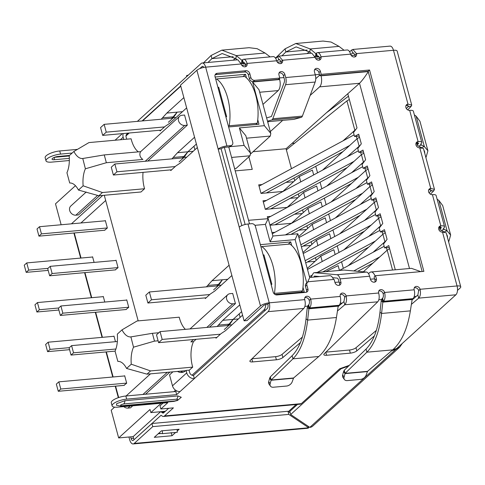 <?xml version="1.0" encoding="UTF-8"?>
<svg xmlns="http://www.w3.org/2000/svg" width="485" height="485" viewBox="0 0 485 485"><rect width="100%" height="100%" fill="white"/><g stroke="black" fill="none" stroke-linecap="round" stroke-linejoin="round"><path stroke-width="0.73" d="M301.337 117.315A3.813 1.837 -95.1 0 0 301.785 117.061A3.813 1.837 -95.1 0 0 302.373 116.115L272.794 118.77A3.813 1.837 84.9 0 1 272.206 119.716A3.813 1.837 84.9 0 1 271.758 119.977L301.337 117.315L294.013 119.346L267.641 121.711M272.794 118.77L285.592 84.699L315.165 82.044L302.373 116.115M267.49 121.159L271.758 119.977M266.617 117.928L271.43 116.491L284.228 82.42A3.389 1.637 84.9 0 0 284.283 78.843L283.446 75.721A3.389 2.789 47.8 0 0 279.063 72.98M315.165 82.044A6.778 3.268 -95.1 0 0 315.286 74.89L314.444 71.768A3.389 2.789 -132.2 0 1 315.123 68.997A3.389 2.789 -132.2 0 1 318.099 68.646A3.389 2.789 -132.2 0 1 320.361 71.24L321.203 74.363L369.558 70.016L423.884 271.351L375.523 275.698L376.366 278.82A3.389 2.789 -132.2 0 1 375.687 281.597A3.389 2.789 -132.2 0 1 374.256 282.203A3.389 2.789 -132.2 0 1 370.455 279.348L369.612 276.226A6.778 3.268 -95.1 0 0 366.442 272.067L343.907 270.054A3.813 1.837 -95.1 0 0 343.75 270.054A3.813 1.837 -95.1 0 0 343.592 270.084M241.833 225.586L221.118 148.822L218.159 149.089A6.778 2.037 -15.1 0 1 226.925 145.973L230.624 145.639A3.389 2.789 47.8 0 0 232.06 145.027A3.389 2.789 47.8 0 0 232.739 142.25L215.049 76.703A3.389 2.789 -132.2 0 1 215.734 73.926A3.389 2.789 -132.2 0 1 217.165 73.314L246.004 70.725A3.389 2.789 -132.2 0 1 249.805 73.581L250.854 77.479L249.429 78.776A3.389 2.789 47.8 0 0 253.231 81.632L278.372 79.37L279.796 78.079L278.954 74.957A3.389 2.789 -132.2 0 1 279.633 72.18A3.389 2.789 -132.2 0 1 282.609 71.835A3.389 2.789 -132.2 0 1 284.871 74.429L285.713 77.545A6.778 3.268 84.9 0 1 285.592 84.699M250.854 77.479A3.389 2.789 47.8 0 0 254.655 80.334L279.796 78.079M249.429 78.776L248.381 74.872A3.389 2.789 47.8 0 0 244.579 72.016L215.74 74.605A3.389 2.789 47.8 0 0 215.158 74.726M230.624 145.639L229.199 146.931A3.389 2.789 47.8 0 0 230.636 146.318L232.06 145.027M221.118 148.822A3.389 1.018 -15.1 0 1 225.501 147.264L229.199 146.931M311.006 277.353L313.183 273.491A3.813 1.837 84.9 0 1 314.171 272.709A3.813 1.837 84.9 0 1 314.335 272.709L336.863 274.722A6.778 3.268 84.9 0 1 340.033 278.887L340.876 282.009A3.389 2.789 -132.2 0 1 340.197 284.78A3.389 2.789 -132.2 0 1 338.76 285.392A3.389 2.789 -132.2 0 1 334.965 282.537L334.123 279.415L308.981 281.676A3.389 2.789 47.8 0 0 307.545 282.288A3.389 2.789 47.8 0 0 306.866 285.059L307.92 288.963A3.389 2.789 -132.2 0 1 307.241 291.74A3.389 2.789 -132.2 0 1 305.805 292.352L276.965 294.941A3.389 2.789 -132.2 0 1 273.164 292.085L255.48 226.531A3.389 2.789 47.8 0 0 251.679 223.676L247.981 224.009A6.778 2.037 164.9 0 0 239.22 227.125L196.892 70.27L180.505 85.148L244.094 320.821L247.053 320.555L263.44 305.677A3.389 1.018 -15.1 0 1 267.823 304.119L269.248 302.828A6.778 2.037 164.9 0 0 260.487 305.944L244.094 320.821M245.531 66.7A3.389 2.789 47.8 0 0 245.64 64.729A3.389 1.637 -95.1 0 0 243.913 62.644A3.389 1.637 -95.1 0 0 243.373 62.898L242.53 59.776A6.778 3.268 84.9 0 1 243.609 59.273A6.778 3.268 84.9 0 1 247.065 63.432A3.389 2.789 -132.2 0 1 246.386 66.209A3.389 2.789 -132.2 0 1 244.949 66.821A3.389 2.789 -132.2 0 1 241.148 63.965L205.658 67.154A6.778 2.037 164.9 0 0 196.892 70.27M306.387 292.231A3.389 2.789 47.8 0 0 306.496 290.254L305.441 286.356L306.866 285.059M307.545 282.288L306.12 283.579A3.389 2.789 47.8 0 0 305.441 286.356M422.15 271.509L368.133 71.313L319.779 75.654L318.936 72.532A3.389 2.789 47.8 0 0 314.553 69.798M319.779 75.654L321.203 74.363M368.133 71.313L369.558 70.016M374.838 282.088A3.389 2.789 47.8 0 0 374.941 280.112L374.099 276.99L375.523 275.698M339.348 285.277A3.389 2.789 47.8 0 0 339.451 283.301L338.609 280.178A3.389 1.637 84.9 0 0 337.026 278.099L332.625 277.705M319.827 276.565L314.474 276.086L313.843 277.099M300.415 342.574L282.894 357.512A5.086 1.528 -15.1 0 1 276.401 359.779L252.649 361.913A5.086 1.528 -15.1 0 1 249.878 361.295A5.086 1.528 -15.1 0 1 250.278 360.44L303.786 308.448C305.35 306.52 305.665 303.58 304.744 299.639A3.389 2.789 -132.2 0 1 305.423 296.862A3.389 2.789 -132.2 0 1 308.399 296.517A3.389 2.789 -132.2 0 1 310.655 299.106A6.778 3.268 84.9 0 1 309.491 307.939L308.648 304.816A3.389 1.637 -95.1 0 0 309.23 300.403A3.389 2.789 47.8 0 0 304.847 297.663M339.063 305.283L338.197 306.144L336.432 317.517L307.648 320.1L308.915 308.496L309.491 307.939L339.063 305.283A6.778 3.268 -95.1 0 0 340.234 296.45A3.389 2.789 -132.2 0 1 340.913 293.674A3.389 2.789 -132.2 0 1 343.889 293.328A3.389 2.789 -132.2 0 1 346.144 295.923L344.72 297.214A3.389 2.789 47.8 0 0 340.337 294.48M374.359 335.929L356.833 350.867A5.086 1.528 -15.1 0 1 350.34 353.141L326.587 355.269A5.086 1.528 -15.1 0 1 323.816 354.656A5.086 1.528 -15.1 0 1 324.216 353.795L377.73 301.809C379.288 299.875 379.603 296.941 378.682 293.001A3.389 2.789 -132.2 0 1 379.361 290.224A3.389 2.789 -132.2 0 1 382.338 289.872A3.389 2.789 -132.2 0 1 384.593 292.467A6.778 3.268 84.9 0 1 383.429 301.3L382.586 298.178A3.389 1.637 -95.1 0 0 383.168 293.758A3.389 2.789 47.8 0 0 378.785 291.024M413.008 298.639L412.135 299.506L410.371 310.873L381.586 313.462L382.853 301.852L383.429 301.3L413.008 298.639A6.778 3.268 -95.1 0 0 414.172 289.812A3.389 2.789 -132.2 0 1 414.851 287.035A3.389 2.789 -132.2 0 1 417.827 286.69A3.389 2.789 -132.2 0 1 420.089 289.278L418.658 290.576A3.389 2.789 47.8 0 0 414.275 287.835M446.176 232.788L442.526 232.115A3.389 2.789 -132.2 0 1 439.07 230.102A3.389 2.789 -132.2 0 1 439.404 226.483A3.389 2.789 -132.2 0 1 440.841 225.871A6.778 2.037 -15.1 0 1 444.539 226.689A6.778 2.037 -15.1 0 1 443.908 227.926L443.241 228.587L444.278 229.302L441.18 230.399L440.168 229.72A3.929 1.176 -15.1 0 1 439.968 229.466A3.929 1.176 -15.1 0 1 440.332 228.75L440.95 228.192A3.389 1.018 164.9 0 0 441.265 227.574A3.389 1.018 164.9 0 0 439.416 227.162A3.389 2.789 47.8 0 0 438.834 227.283M444.539 226.689L436.112 195.473A6.778 2.037 164.9 0 0 432.42 194.655A3.389 2.789 -132.2 0 1 428.964 192.648A3.389 2.789 -132.2 0 1 429.298 189.023A3.389 2.789 -132.2 0 1 430.735 188.41L434.463 189.386L433.863 190.696L430.419 194.152M434.469 189.38L423.441 148.501L419.786 147.834A3.389 2.789 -132.2 0 1 416.33 145.821A3.389 2.789 -132.2 0 1 416.663 142.202A3.389 2.789 -132.2 0 1 418.1 141.59A6.778 2.037 -15.1 0 1 421.798 142.408A6.778 2.037 -15.1 0 1 421.168 143.645L420.525 144.342L424.351 146.561L427.909 150.786L425.927 157.716M421.798 142.408L413.372 111.192A6.778 2.037 164.9 0 0 409.679 110.374A3.389 2.789 -132.2 0 1 406.224 108.367A3.389 2.789 -132.2 0 1 406.557 104.742A3.389 2.789 -132.2 0 1 407.994 104.129L406.569 105.427L408.455 105.985L408.164 106.676L411.122 106.415L407.679 109.871M354.965 56.872A3.389 2.789 47.8 0 0 355.068 54.902L356.499 53.605A3.389 2.789 -132.2 0 1 355.814 56.381A3.389 2.789 -132.2 0 1 354.383 56.994A3.389 2.789 -132.2 0 1 350.582 54.138A6.778 3.268 -95.1 0 0 347.127 49.973L317.548 52.629A6.778 3.268 84.9 0 1 321.003 56.794A3.389 2.789 -132.2 0 1 320.324 59.57A3.389 2.789 -132.2 0 1 318.887 60.182A3.389 2.789 -132.2 0 1 315.092 57.327L311.8 53.15L278.936 56.096L282.555 60.249A3.389 2.789 -132.2 0 1 281.876 63.02A3.389 2.789 -132.2 0 1 280.439 63.632A3.389 2.789 -132.2 0 1 276.644 60.777A6.778 3.268 -95.1 0 0 273.182 56.612L243.609 59.273M319.476 60.061A3.389 2.789 47.8 0 0 319.579 58.085A3.389 1.637 -95.1 0 0 317.851 56.005A3.389 1.637 -95.1 0 0 317.311 56.26L316.469 53.138A6.778 3.268 84.9 0 1 317.548 52.629M281.027 63.517A3.389 2.789 47.8 0 0 281.13 61.54L282.555 60.249L315.092 57.327M244.488 62.801L243.373 62.898L242.797 63.456L241.96 60.334L242.53 59.776M203.5 62.874L211.102 55.484L221.845 50.143L236.28 55.605L241.96 60.334L241.433 63.45L242.215 63.747L244.973 63.262L242.797 63.456M318.427 56.157L317.311 56.26L316.741 56.818L315.899 53.696L316.469 53.138M275.498 58.115L285.047 48.84L295.783 43.505L310.218 48.967L315.899 53.696L315.371 56.812L316.153 57.109L318.912 56.624L316.741 56.818M270.109 56.89L265.065 53.023L257.123 48.682L249.102 47.694L221.845 50.143M344.047 50.246L339.009 46.378L331.061 42.037L323.04 41.055L295.783 43.505M265.065 53.023L236.28 55.605L235.868 58.727L237.189 59.849M240.851 62.959L241.433 63.45M339.009 46.378L310.218 48.967L309.806 52.089L311.127 53.204M314.789 56.321L315.371 56.812M235.868 58.727L222.148 53.52L211.945 58.606L211.102 55.484M309.806 52.089L296.086 46.881L285.883 51.962L285.047 48.84M233.17 60.207L235.383 58.321M207.968 62.474L211.945 58.606L233.176 56.696M307.114 53.568L309.321 51.683M281.906 55.83L285.883 51.962L307.114 50.058M188.247 75.187A5.086 0.77 -0.3 0 0 186.567 75.769A5.086 0.77 -0.3 0 0 187.143 76.121L187.198 76.139M409.679 110.374L418.1 141.59L416.676 142.881A3.389 1.018 -15.1 0 1 418.525 143.293A3.389 1.018 -15.1 0 1 418.209 143.912L417.591 144.469L417.155 142.857M421.538 145.021L418.44 146.118L417.427 145.439A3.929 1.176 -15.1 0 1 417.227 145.185A3.929 1.176 -15.1 0 1 417.591 144.469M414.366 114.884L416.154 116.182L419.955 121.292L427.916 150.786M418.622 146.058L421.253 147.664L424.351 146.561L416.154 116.182M423.835 149.974L424.642 151.666L424.793 153.521M419.786 147.834L430.735 188.41L429.31 189.708L431.195 190.265L430.904 190.957L433.863 190.696M429.061 192.812L430.904 190.957L430.595 189.817M406.321 108.531L408.164 106.676L407.855 105.536M411.729 105.1L397.16 51.107A6.778 2.037 164.9 0 0 393.468 50.282L407.994 104.129L411.723 105.106L411.122 106.415M441.362 230.339L443.993 231.945L447.091 230.842L444.278 229.302M437.112 199.165L438.895 200.463L447.091 230.842L450.656 235.067L448.667 241.997M450.656 235.067L442.696 205.573L438.895 200.463M447.534 237.802L447.376 235.946L446.582 234.267M382.586 298.178L382.016 298.736L382.853 301.852L412.341 299.209M382.016 298.736L381.216 300.845L382.817 302.137L412.135 299.506M392.723 349.873L367.527 371.346L366.145 375.105A5.086 3.413 -35 0 1 360.525 379.403L347.333 380.592A5.086 3.413 -35 0 1 344.392 379.488A5.086 3.413 -35 0 1 344.083 377.087L345.102 373.365L344.259 370.243L366.054 349.073C373.329 341.689 377.973 329.388 379.985 312.164L381.586 313.462C379.464 331.522 374.565 344.429 366.896 352.189L392.723 349.873C401.531 342.022 407.418 329.024 410.371 310.873M379.985 312.164L381.216 300.845M367.527 371.346L345.102 373.365L366.896 352.189L366.054 349.073M344.259 370.243L343.58 371.552L345.023 373.614L367.321 371.607M344.083 377.087L342.64 375.032L343.58 371.552M342.64 375.032A5.086 3.413 145 0 0 342.95 377.433L344.392 379.488M308.648 304.816L308.072 305.374L308.915 308.496L338.403 305.847M308.072 305.374L307.278 307.484L308.878 308.781L338.197 306.144M318.784 356.511L293.589 377.991L292.206 381.75A5.086 3.413 -35 0 1 286.587 386.048L273.394 387.23A5.086 3.413 -35 0 1 270.448 386.127A5.086 3.413 -35 0 1 270.145 383.732L271.163 380.004L270.321 376.881L292.109 355.711C299.384 348.333 304.028 336.032 306.047 318.809L307.648 320.1C305.52 338.16 300.627 351.073 292.952 358.833L318.784 356.511C327.593 348.66 333.48 335.662 336.432 317.517M306.047 318.809L307.278 307.484M293.589 377.991L271.163 380.004L292.952 358.833L292.109 355.711M270.321 376.881L269.642 378.197L271.085 380.252L293.376 378.251M270.145 383.732L268.702 381.671L269.642 378.197M268.702 381.671A5.086 3.413 145 0 0 269.011 384.071L270.448 386.127M457.482 290.406L460.12 288.017A6.778 2.037 164.9 0 0 460.75 286.781A6.778 2.037 164.9 0 0 457.058 285.956A6.778 3.268 84.9 0 1 455.888 294.789L396.748 348.472L392.662 349.921M457.373 287.496A3.389 1.018 -15.1 0 1 457.476 287.666A3.389 1.018 -15.1 0 1 457.428 287.957M429.31 189.708A3.389 2.789 47.8 0 0 428.728 189.823M416.676 142.881A3.389 2.789 47.8 0 0 416.094 143.002M406.569 105.427A3.389 2.789 47.8 0 0 405.987 105.542M297.517 404.417L289.818 411.401L290.66 414.523L309.818 427.376A6.778 5.577 47.8 0 0 312.686 426.151L399.773 347.102L395.893 349.248L391.71 350.734M340.991 368.303L341.107 368.733L290.66 414.523M348.527 366.096L341.107 368.733M395.778 348.818L395.893 349.248L309.818 427.376M402.277 343.453L399.773 347.102M241.148 63.965L237.862 59.794M281.13 61.54L279.239 59.473L278.651 59.734L277.808 56.612L278.936 56.102M355.068 54.902L353.177 52.835L352.589 53.089L351.746 49.967L352.874 49.464L356.499 53.605L393.468 50.282A6.778 3.268 -95.1 0 0 390.007 46.117L352.874 49.458M344.72 297.214L343.926 301.646L344.768 304.768L337.439 311.012M378.682 293.001L346.144 295.923C346.927 299.869 346.472 302.822 344.768 304.768L377.73 301.809M226.925 145.973L205.658 67.154A6.778 3.268 -95.1 0 0 202.203 62.989A6.778 3.268 -95.1 0 0 201.123 63.499L137.37 121.365M128.095 133.108L128.216 133.557L128.786 133.048M142.117 120.941L180.711 85.912M199.753 68.627L201.966 66.621A3.389 1.637 84.9 0 1 202.506 66.366A3.389 1.637 84.9 0 1 203.839 67.415M120.335 139.765L123.148 137.213L123.754 139.456M126.033 135.539L128.216 133.557A3.389 2.789 -132.2 0 0 126.785 134.169A3.389 2.789 -132.2 0 0 126.1 136.946L126.706 139.189M123.148 137.213A6.778 5.577 -132.2 0 1 123.245 133.545M69.349 160.523L51.725 162.105A10.506 3.152 -15.1 0 1 46.002 160.832A10.506 3.152 -15.1 0 1 50.392 156.819A10.506 3.152 -15.1 0 1 60.564 154.091L72.132 153.048M46.002 160.832L45.16 157.716A10.506 3.152 -15.1 0 1 49.549 153.696A10.506 3.152 -15.1 0 1 59.722 150.968L77.509 149.368M276.82 61.292L278.651 59.734L279.857 59.625M275.686 58.418L277.808 56.612M350.758 54.647L352.589 53.089L353.801 52.98M349.624 51.78L351.746 49.967M69.494 155.442L57.927 156.479A4.238 1.273 164.9 0 0 53.823 157.583A4.238 1.273 164.9 0 0 52.053 159.201A4.238 1.273 164.9 0 0 54.362 159.717L69.337 158.371M54.49 157.298L69.203 155.982M418.658 290.576L417.864 295.007L418.707 298.129L411.383 304.374M442.526 232.115L457.058 285.956L420.089 289.278C420.871 293.231 420.41 296.177 418.707 298.129L455.888 294.789M247.981 224.009L269.248 302.828A6.778 3.268 84.9 0 1 268.084 311.655L194.333 378.597L193.491 375.475L267.241 308.539A3.389 1.637 84.9 0 0 267.823 304.119M251.994 358.773L275.559 356.657A5.086 1.528 164.9 0 0 282.052 354.389L302.391 337.051M338.13 306.587L343.926 301.646M186.737 372.886L172.484 385.817A6.778 5.577 47.8 0 0 180.081 391.534L194.333 378.597A6.778 5.577 -132.2 0 1 186.737 372.886L186.07 370.413L189.029 370.146L189.69 372.619A3.389 2.789 47.8 0 0 193.491 375.475M180.444 371.152A27.118 13.071 -95.1 0 0 183.221 372.14M186.07 370.413A27.118 13.071 84.9 0 1 181.754 372.45A27.118 13.071 84.9 0 1 177.486 371.419M172.915 371.825L169.538 374.893L172.484 385.817M176.595 390.813L175.819 391.516L125.839 396.002A10.506 3.152 164.9 0 0 112.253 400.84A10.506 3.152 164.9 0 0 111.277 402.75L112.12 405.872A10.506 3.152 164.9 0 0 117.843 407.145L167.828 402.659L160.844 408.994L173.412 407.867L164.506 415.948L301.294 403.666L339.773 368.739L349.291 365.35M180.081 391.534L176.661 394.638L175.819 391.516M176.661 394.638L126.682 399.125A10.506 3.152 164.9 0 0 113.096 403.957A10.506 3.152 164.9 0 0 112.12 405.872M163.075 403.083L160.001 405.872L160.844 408.994M325.932 352.134L349.497 350.018A5.086 1.528 164.9 0 0 355.99 347.745L376.336 330.406M412.068 299.948L417.864 295.007M168.665 408.291L163.663 412.826A3.389 1.637 84.9 0 1 163.124 413.081A3.389 1.637 84.9 0 1 162.408 412.826L161.578 412.159A3.929 1.891 -95.1 0 0 160.747 411.862A3.929 1.891 -95.1 0 0 160.123 412.159L133.139 436.652L133.981 439.768L161.062 415.281L161.996 415.948A6.778 3.268 -95.1 0 0 163.427 416.457A6.778 3.268 -95.1 0 0 164.506 415.948M158.71 433.305L162.481 433.638L177.267 432.311L177.134 429.443M162.348 430.771L162.481 433.638M121.729 405.757A5.256 2.534 84.9 0 1 120.892 406.151L116.448 405.23L116.691 403.635L124.948 400.701L177.886 395.942L181.281 397.27L177.528 400.464L173.83 401.398A5.256 2.534 -95.1 0 0 174.667 401.004L121.729 405.757C119.716 405.393 120.383 404.793 123.724 403.944L176.661 399.191C178.674 399.555 178.013 400.161 174.667 401.004M163.427 416.457L300.215 404.175A6.778 3.268 -95.1 0 0 301.294 403.666M128.943 437.009L129.689 439.78A6.778 3.268 -95.1 0 0 133.145 443.945A6.778 3.268 -95.1 0 0 134.224 443.435L152.751 426.624L151.908 423.502L133.381 440.313A3.389 1.637 84.9 0 1 132.841 440.568A3.389 1.637 84.9 0 1 131.114 438.488L130.671 436.852M118.328 397.67L115.224 386.175M112.75 377.003L105.985 351.934M102.056 337.36L95.29 312.291M91.356 297.717L84.59 272.649M80.662 258.075L73.896 233.006M133.145 443.945L307.642 428.273A6.778 3.268 -95.1 0 0 308.721 427.764L288.799 414.402L152.751 426.624M175.631 432.462L172.029 435.73L154.285 437.325L161.408 430.856L179.153 429.261L177.207 431.026M134.224 443.435L308.721 427.764L308.351 426.388M288.102 411.813L296.141 404.538M158.195 433.772L161.081 433.517M151.908 423.502L287.957 411.28L288.799 414.402M290.188 412.777L287.957 411.28M172.029 435.73L171.187 432.608M86.215 192.03L70.798 206.022A5.505 4.535 47.8 0 0 69.694 210.532A5.505 4.535 47.8 0 0 75.866 215.176L78.455 214.94L99.667 195.685M158.831 332.734L152.387 333.316L130.744 336.911A22.031 10.621 84.9 0 1 122.002 329.867L137.079 320.979L179.226 317.19A22.031 10.621 -95.1 0 0 179.432 317.996A22.031 10.621 -95.1 0 0 185.403 329.345M130.908 336.893L133.514 347.181L154.491 341.119L158.104 340.797M144.566 188.744L102.42 192.527L83.135 185.803L78.449 190.059L98.861 195.758L141.008 191.975L144.566 188.744A22.031 10.621 -95.1 0 1 144.348 187.95A22.031 10.621 -95.1 0 1 143.045 172.369M196.085 339.294L193.466 341.664A22.031 10.621 -95.1 0 0 192.478 366.345A22.031 10.621 -95.1 0 0 192.703 367.133L150.556 370.922L131.271 364.199A22.031 10.621 84.9 0 1 133.514 347.181M83.135 185.803A22.031 10.621 84.9 0 1 85.384 168.786L106.354 162.724L142.845 159.45A5.505 4.535 -132.2 0 1 140.735 151.647L104.251 154.921L82.608 158.516A22.031 10.621 84.9 0 1 73.872 151.472L88.949 142.584L131.089 138.795A22.031 10.621 -95.1 0 0 131.302 139.601A22.031 10.621 -95.1 0 0 138.377 151.86M82.777 158.504L85.384 168.786M114.587 407.145L111.186 410.231L118.661 437.931L133.163 436.627M75.448 185.706L55.496 203.821L61.146 224.761M118.661 437.931L150.017 409.473L150.859 412.596L161.147 403.253M186.646 107.9L169.598 123.372L165.094 126.397L160.105 130.926L159.923 130.247M161.22 119.225L166.822 113.072L183.863 97.6M180.79 86.209L142.566 120.898M129.234 133.005L125.991 135.952M71.441 223.834L102.753 195.413M104.281 195.273L138.176 320.876M173.891 391.686L175.552 390.183M192.018 375.238L263.798 310.085A8.475 4.086 84.9 0 0 265.798 304.531M242.573 315.171L225.525 330.643L221.014 333.662L216.031 338.19L215.849 337.518M217.141 326.496L222.742 320.342L239.79 304.871M231.872 275.529L214.825 291L210.32 294.019L205.331 298.548L205.149 297.875M206.446 286.853L212.048 280.7L229.096 265.222M245.137 224.494L224.349 147.446M197.34 147.543L180.293 163.015L175.788 166.04L170.799 170.568L170.617 169.889M171.914 158.868L177.516 152.714L194.564 137.243M189.089 370.376L192.703 367.133M169.895 372.098L145.506 394.238M132.757 405.806L130.507 407.849L127.919 408.085A5.505 4.535 47.8 0 1 123.76 406.612M190.017 328.933L227.774 294.662A5.505 4.535 47.8 0 1 230.108 293.667L232.691 293.437L235.431 303.58L209.423 327.187M140.656 151.653L179.638 116.267A5.505 4.535 47.8 0 1 181.972 115.272L184.561 115.042L187.295 125.185L147.798 161.032M374.602 278.839L370.419 279.214M339.106 282.021L334.923 282.397M292.079 143.402L294.68 143.166M267.781 122.232L268.435 121.644M315.741 78.703L319.645 75.163M319.433 74.375L315.25 74.751M283.943 77.564L279.76 77.939M150.859 412.596L165.355 411.292M215.14 77.03L245.507 74.302L246.477 77.885M257.753 119.692L258.984 124.245L228.617 126.973M260.372 244.658L290.739 241.93L291.703 245.513M302.986 287.32L304.216 291.873L275.05 294.492M249.514 223.87L228.768 146.973M262.967 104.396L278.184 90.586A8.475 4.086 -95.1 0 0 279.639 79.552L279.354 78.479M320.967 75.545L321.046 75.83A8.475 4.086 84.9 0 1 319.591 86.87L310.133 95.454M225.84 116.673L226.628 116.6L218.711 87.258L217.923 87.33M226.628 116.6L225.98 117.194M196.395 144.045L187.865 151.787L177.516 152.714M179.068 161.911L184.058 157.382L187.865 151.787L183.821 156.528L173.472 157.455M183.821 156.528L182.263 157.94M290.739 241.93L288.236 244.204M227.726 279.287L212.048 280.7M213.6 289.891L218.589 285.368L222.397 279.766L218.353 284.507L208.004 285.435M218.353 284.507L216.795 285.92M271.066 284.301L271.861 284.228L263.943 254.886L263.149 254.958M271.861 284.228L271.206 284.822M241.627 311.667L233.097 319.409L222.742 320.342M224.294 329.533L229.284 325.011L233.097 319.409L229.053 324.15L218.699 325.077M229.053 324.15L227.495 325.562M245.507 74.302L243.003 76.575M182.499 111.665L166.822 113.072M168.368 122.268L173.357 117.74L177.171 112.144L173.127 116.885L162.772 117.813M173.127 116.885L171.569 118.298M235.431 303.58L232.842 303.81L206.834 327.417M193.497 339.524L190.878 341.901L193.466 341.664M227.774 294.662A5.505 4.535 47.8 0 0 227.229 300.548A5.505 4.535 47.8 0 0 232.842 303.81M122.002 329.867L117.315 334.116A22.031 10.621 84.9 0 1 115.066 351.14L117.837 361.41A22.031 10.621 84.9 0 1 126.579 368.454L131.271 364.199M73.872 151.472L69.179 155.727A22.031 10.621 84.9 0 1 66.936 172.745L69.707 183.015A22.031 10.621 84.9 0 1 78.449 190.059M187.295 125.185L184.706 125.421L145.215 161.269M179.638 116.267A5.505 4.535 47.8 0 0 179.092 122.153A5.505 4.535 47.8 0 0 184.706 125.421M333.504 279.469A8.475 4.086 -95.1 0 0 329.642 275.68L309.666 277.475M368.527 273.667L369.703 272.6A8.475 4.086 84.9 0 1 371.049 271.964A8.475 4.086 84.9 0 1 375.05 276.129M294.698 180.723L293.977 178.043M291.449 168.677L286.071 148.737L253.067 151.702M248.872 156.831L252.255 169.362L235.219 170.89M282.688 120.365L270.309 131.599M306.805 282.955L295.11 239.614L270.121 241.863L265.404 224.379L268.205 218.674L248.55 220.299M270.121 241.863L272.922 236.153L268.205 218.674M295.11 239.614L297.735 233.788L272.885 236.019M307.526 282.306L309.703 277.608L297.911 233.909M420.834 271.63L411.425 268.338L371.049 271.964M368.37 71.58C364.95 76.891 362.004 80.795 359.518 83.281L286.071 148.737M230.151 146.658L244.094 145.409L239.378 127.925L264.367 125.682L252.582 81.983L259.014 89.743L270.806 133.442L270.309 136.055L250.666 153.884M264.367 125.682L270.806 133.442M239.378 127.925L245.816 135.685L250.533 153.169L250.03 155.782L236.134 168.392L234.582 168.531M244.094 145.409L250.533 153.169M186.767 157.14L184.058 157.382M218.589 285.368L221.299 285.119M232 324.762L229.284 325.011M173.357 117.74L176.073 117.497M98.861 195.758L102.42 192.527M297.905 197.631L290.2 198.323M266.362 200.463L262.997 200.766L265.313 209.35L287.356 207.368M302.203 213.552L294.498 214.243M270.66 216.383L267.296 216.686L267.805 218.571M291.655 223.288L269.975 225.234M306.496 229.472L298.796 230.163M274.959 232.303L271.958 232.57M310.794 245.392L303.095 246.083M315.086 261.306L307.393 261.997M293.613 181.711L285.901 182.402M262.058 184.542L258.705 184.846L261.021 193.43L283.058 191.448M389.279 247.495L384.599 247.914L388.764 245.592L395.293 269.787M298.996 196.643L298.275 193.964M316.178 260.318L315.456 257.65M311.879 244.398L311.158 241.73M307.587 228.483L306.866 225.804M303.289 212.563L302.567 209.884M327.242 112.174L348.46 96.23L357.008 127.913L353.48 132.575L354.535 136.479L359.209 136.061M384.599 247.914L383.55 244.016L387.078 239.354L384.472 229.672L380.307 231.994L379.252 228.095L382.786 223.433L380.173 213.758L376.008 216.08L374.96 212.175L378.488 207.513L375.875 197.838L371.716 200.16L370.661 196.255L374.196 191.593L371.583 181.917L367.418 184.239L366.363 180.335L369.897 175.673L367.284 165.997L363.126 168.319L362.071 164.415L365.605 159.753L362.992 150.077L358.827 152.399L357.772 148.495L361.307 143.833L358.694 134.157L354.535 136.479M348.46 96.23L347.83 93.89M187.865 151.787L193.194 151.308M194.897 149.768L194.067 146.694L193.412 146.749M233.097 319.409L238.426 318.93M240.123 317.39L239.293 314.316L238.644 314.377M126.579 368.454L146.991 374.153L185.773 370.673M152.387 333.316L154.491 341.119M146.991 374.153L150.556 370.922M104.251 154.921L106.354 162.724M363.501 151.981L358.827 152.399M367.8 167.895L363.126 168.319M372.098 183.815L367.418 184.239M376.39 199.735L371.716 200.16M380.689 215.655L376.008 216.08M384.981 231.575L380.307 231.994M74.266 232.97L81.031 258.044M84.966 272.618L91.726 297.687M95.66 312.261L102.426 337.33M106.354 351.904L113.12 376.972M115.594 386.145L118.673 397.548M105.694 200.487L80.91 222.985M123.911 385.393L126.688 383.211L124.669 375.717L124.402 375.96M115.485 341.689L113.975 336.075L113.708 336.317M92.314 257.032L92.58 256.789L94.096 262.403M104.578 230.248L107.349 228.029L105.33 220.536L105.021 220.814M115.278 269.89L118.049 267.671L116.024 260.178L115.721 260.463M103.008 296.674L103.275 296.432L104.79 302.046M125.973 309.539L128.743 307.314L126.724 299.821L126.415 300.106M349.345 99.504L346.921 100.904L286.38 149.883M363.817 153.127L361.422 154.648L326.799 186.076M321.834 188.756L320.07 182.202M347.327 156.758L360.252 145.227M359.518 137.206L357.13 138.728L322.501 170.156M317.542 172.836L315.771 166.276M343.041 140.832L355.954 129.307M282.858 191.466L299.306 176.54L312.376 170.12L313.668 174.927M287.156 207.386L303.604 192.46L316.669 186.04L317.966 190.847M291.449 223.306L307.896 208.38L320.967 201.96L322.258 206.768M298.639 236.601L312.195 224.3L325.259 217.88L326.557 222.688M302.937 252.521L316.487 240.22L329.558 233.8L330.855 238.608M307.229 268.441L320.785 256.141L333.85 249.72L335.147 254.528M325.896 271.661L338.148 265.641L339.439 270.442M389.588 248.641L387.194 250.169L363.374 271.788M373.08 252.291L386.024 240.742M385.29 232.727L382.901 234.249L348.254 265.695M343.313 268.363L341.549 261.803M368.788 236.371L381.731 224.822M380.998 216.807L378.603 218.329L343.962 249.775M339.021 252.442L337.251 245.883M364.496 220.445L377.433 208.902M376.7 200.887L374.311 202.409L339.67 233.849M334.723 236.516L332.952 229.963M360.203 204.524L373.141 192.988M372.407 184.967L370.013 186.489L335.377 217.929M330.43 220.596L328.66 214.043M355.911 188.604L368.842 177.067M368.109 169.047L365.72 170.568L331.085 202.002M326.132 204.676L324.362 198.123M351.619 172.678L364.55 161.147M320.785 256.141L322.228 261.506M316.487 240.22L317.936 245.58M312.195 224.3L313.637 229.66M307.896 208.38L309.345 213.739M303.604 192.46L305.047 197.819M299.306 176.54L300.755 181.899M114.03 336.287L48.136 342.204L50.076 349.382L69.367 347.654M50.076 349.382L47.578 351.649L45.645 344.471L48.136 342.204M69.579 349.673L47.578 351.649M305.144 260.712L371.189 225.058M364.38 231.236L305.732 262.894M377.815 215.916L378.494 218.426M303.21 253.534L375.578 214.467M116.091 260.427L50.197 266.344L47.706 268.611L49.646 275.789L115.636 269.86M49.646 275.789L52.137 273.522L118.031 267.605M50.197 266.344L52.137 273.522M351.51 183.469L274.959 224.791M269.915 225.01L358.312 177.292M364.932 168.156L365.611 170.671M267.653 218.007L362.689 166.707M105.397 220.784L39.503 226.701L37.012 228.968L38.945 236.146L104.942 230.217M38.945 236.146L41.443 233.879L107.33 227.962M39.503 226.701L41.443 233.879M260.997 193.345L349.727 145.445M342.925 151.623L266.362 192.951M356.342 136.315L357.021 138.831M259.063 186.161L354.099 134.86M117.352 341.519L71.592 345.629L73.532 352.813L115.903 349.006M73.532 352.813L71.034 355.075L69.1 347.897L71.592 345.629M115.078 351.122L71.034 355.075M309.442 276.632L312.279 275.098M317.208 272.437L375.481 240.984M368.673 247.162L322.774 271.94M382.113 231.836L382.792 234.346M307.502 269.454L379.87 230.387M103.335 296.644L37.442 302.561L39.376 309.739L58.673 308.005M39.376 309.739L36.884 312.007L34.944 304.822L37.442 302.561M58.879 310.03L36.884 312.007M285.386 234.898L362.604 193.218M355.796 199.39L290.952 234.394M369.224 184.076L369.903 186.592M272.273 233.752L366.981 182.627M124.724 375.93L58.837 381.847L60.77 389.025L126.664 383.108M60.77 389.025L58.279 391.292L56.339 384.114L58.837 381.847M124.318 385.357L58.279 391.292M353.783 270.933L379.773 256.904M372.965 263.082L357.76 271.291M386.406 247.756L387.085 250.266M339.464 270.442L384.168 246.307M126.791 300.069L60.898 305.986L62.832 313.171L128.725 307.248M62.832 313.171L60.34 315.432L58.4 308.254L60.898 305.986M126.33 309.503L60.34 315.432M300.852 244.792L366.896 209.138M360.088 215.316L301.44 246.974M373.523 199.996L374.202 202.506M298.912 237.614L371.28 198.547M92.635 257.001L26.742 262.918L28.682 270.096L47.973 268.363M28.682 270.096L26.19 272.364L24.25 265.18L26.742 262.918M48.185 270.387L26.19 272.364M358.391 150.786L263.355 202.087M360.634 152.235L361.313 154.751M354.02 161.372L265.295 209.265M347.212 167.549L270.66 208.871M229.181 125.773L257.274 123.251A33.895 16.338 -95.1 0 0 255.783 95.46A33.895 16.338 -95.1 0 0 244.64 76.43L216.546 78.952A33.895 16.338 84.9 0 1 227.683 97.982A33.895 16.338 84.9 0 1 229.181 125.773L228.465 126.421M257.274 123.251L255.868 124.53M215.831 79.601L216.546 78.952M164.512 126.924L106.245 132.156L102.681 135.388L160.947 130.156M102.681 135.388L100.577 127.585L104.142 124.354L172.878 118.176M175.206 166.567L116.94 171.799L113.381 175.03L111.271 167.228L114.836 163.997L183.572 157.819M113.381 175.03L171.648 169.798M106.245 132.156L104.142 124.354M114.836 163.997L116.94 171.799M274.407 293.401L302.507 290.879A33.895 16.338 -95.1 0 0 301.009 263.088A33.895 16.338 -95.1 0 0 289.872 244.052L261.773 246.58A33.895 16.338 84.9 0 1 272.916 265.61A33.895 16.338 84.9 0 1 274.407 293.401L274.067 293.704M302.507 290.879L301.1 292.152M261.063 247.223L261.773 246.58M209.738 294.547L151.472 299.779L147.913 303.016L206.18 297.784M147.913 303.016L145.803 295.213L149.368 291.976L218.104 285.804M220.439 334.189L162.172 339.427L158.607 342.659L156.503 334.856L160.062 331.619L228.799 325.447M158.607 342.659L216.874 337.427M151.472 299.779L149.368 291.976M160.062 331.619L162.172 339.427M285.713 77.545L315.286 74.89M283.446 75.721L284.871 74.429M253.231 81.632L254.655 80.334M248.381 74.872L249.805 73.581M244.579 72.016L246.004 70.725M215.74 74.605L217.165 73.314M239.22 227.125L260.487 305.944M306.496 290.254L307.92 288.963M318.936 72.532L320.361 71.24M374.941 280.112L376.366 278.82M366.442 272.067L336.863 274.722M343.907 270.054L314.335 272.709M314.917 276.123L314.365 276.177M369.612 276.226L340.033 278.887M340.876 282.009L339.451 283.301M269.248 302.828L304.744 299.639M309.23 300.403L310.655 299.106L340.234 296.45M383.168 293.758L384.593 292.467L414.172 289.812M439.416 227.162L440.841 225.871L432.42 194.655M350.582 54.138L321.003 56.794L319.579 58.085M276.644 60.777L247.065 63.432L245.64 64.729M418.209 143.912L417.943 142.917M440.95 228.192L440.683 227.198M439.895 227.138L440.332 228.75M59.722 150.968L60.564 154.091M203.082 66.518L201.966 66.621M54.362 159.717A1.861 0.897 84.9 0 1 54.684 157.285M268.084 311.655L303.786 308.448M326.587 355.269L325.781 352.28M282.052 354.389L282.894 357.512M275.559 356.657L276.401 359.779M251.842 358.918L252.649 361.913M126.682 399.125L125.839 396.002M355.99 347.745L356.833 350.867M349.497 350.018L350.34 353.141M162.408 412.826L163.803 412.705M161.578 412.159L164.718 411.874M177.886 395.942A5.256 2.534 84.9 0 1 176.661 399.191M124.948 400.701A5.256 2.534 84.9 0 1 123.724 403.944M133.575 438.264L131.114 438.488M416.239 296.396L414.184 296.577M381.531 299.512L378.833 299.754M342.301 303.034L340.246 303.222M307.587 306.15L304.895 306.393M265.725 309.915L263.798 310.085M265.404 224.379L254.91 225.325M252.582 81.983L279.639 79.552M321.046 75.83L368.212 71.592M167.307 372.328L142.917 394.469M130.168 406.036L127.919 408.085M97.673 195.382L75.866 215.176M319.591 86.87L359.518 83.281L409.498 268.508M259.693 92.247L278.184 90.586M246.489 138.195L270.309 136.055M231.587 157.437L250.03 155.782M359.106 146.064L357.13 138.728M354.814 130.144L346.921 100.904M392.553 270.03L387.194 250.169M384.878 241.585L382.901 234.249M380.586 225.664L378.603 218.329M376.287 209.744L374.311 202.409M371.995 193.824L370.013 186.489M367.697 177.904L365.72 170.568M363.404 161.984L361.422 154.648M343.75 270.054L314.171 272.709M245.125 63.486L242.215 63.747M319.063 56.848L316.153 57.109M186.567 75.769L186.573 76.709M417.227 145.185L416.603 142.887M439.343 227.168L439.968 229.466M446.182 232.782L460.75 286.781M202.203 62.989L237.862 59.788M122.341 133.624L115.054 140.238M165.167 411.468L160.747 411.862M120.892 406.151L173.83 401.398M126.1 395.978L150.489 373.838M355.135 55.187L351.292 55.532M319.645 58.376L315.802 58.721M281.197 61.825L277.353 62.171M245.707 65.014L241.863 65.36"/></g></svg>
